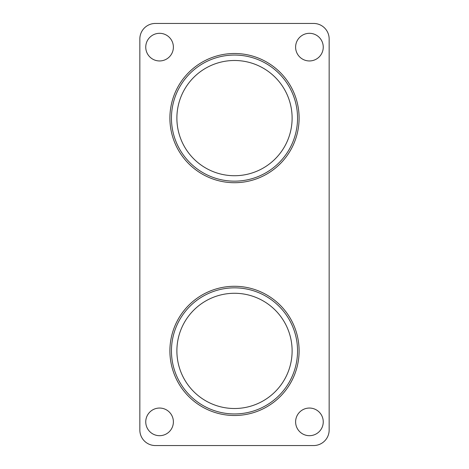 <?xml version="1.0" encoding="UTF-8"?>
<svg xmlns="http://www.w3.org/2000/svg" width="469" height="469" viewBox="0 0 469 469"><rect width="100%" height="100%" fill="white"/><g stroke="black" fill="none" stroke-linecap="round" stroke-linejoin="round"><path stroke-width="0.7" d="M171.449 118.106A63.051 63.051 0 0 1 234.5 55.055A63.051 63.051 0 0 1 297.551 118.106A63.051 63.051 0 0 1 234.5 181.157A63.051 63.051 0 0 1 171.449 118.106A63.051 63.051 0 0 0 234.5 181.157A63.051 63.051 0 0 0 297.551 118.106M171.449 350.894A63.051 63.051 0 0 1 234.5 287.843A63.051 63.051 0 0 1 297.551 350.894A63.051 63.051 0 0 1 234.5 413.945A63.051 63.051 0 0 1 171.449 350.894A63.051 63.051 0 0 0 234.5 413.945A63.051 63.051 0 0 0 297.551 350.894M295.611 421.866A13.824 13.824 0 0 0 309.429 435.689A13.824 13.824 0 0 0 323.252 421.866A13.824 13.824 0 0 0 309.429 408.048A13.824 13.824 0 0 0 295.611 421.866M145.748 421.866A13.824 13.824 0 0 0 159.571 435.689A13.824 13.824 0 0 0 173.389 421.866A13.824 13.824 0 0 0 159.571 408.048A13.824 13.824 0 0 0 145.748 421.866M295.611 47.135A13.824 13.824 0 0 0 309.429 60.952A13.824 13.824 0 0 0 323.252 47.135A13.824 13.824 0 0 0 309.429 33.311A13.824 13.824 0 0 0 295.611 47.135M145.748 47.135A13.824 13.824 0 0 0 159.571 60.952A13.824 13.824 0 0 0 173.389 47.135A13.824 13.824 0 0 0 159.571 33.311A13.824 13.824 0 0 0 145.748 47.135M329.156 38.98A15.53 15.53 0 0 0 313.626 23.45L155.374 23.45A15.53 15.53 0 0 0 139.844 38.98L139.844 430.02A15.53 15.53 0 0 0 155.374 445.55L313.626 445.55A15.53 15.53 0 0 0 329.156 430.02L329.156 38.98M299.105 118.106A64.605 64.605 0 0 1 234.5 182.711A64.605 64.605 0 0 1 169.895 118.106A64.605 64.605 0 0 1 234.5 53.501A64.605 64.605 0 0 1 299.105 118.106M299.105 350.894A64.605 64.605 0 0 1 234.5 415.499A64.605 64.605 0 0 1 169.895 350.894A64.605 64.605 0 0 1 234.5 286.289A64.605 64.605 0 0 1 299.105 350.894M292.117 118.106A57.617 57.617 0 0 0 234.5 60.489A57.617 57.617 0 0 0 176.883 118.106A57.617 57.617 0 0 0 234.5 175.723A57.617 57.617 0 0 0 292.117 118.106M292.117 350.894A57.617 57.617 0 0 0 234.5 293.277A57.617 57.617 0 0 0 176.883 350.894A57.617 57.617 0 0 0 234.5 408.511A57.617 57.617 0 0 0 292.117 350.894"/></g></svg>
